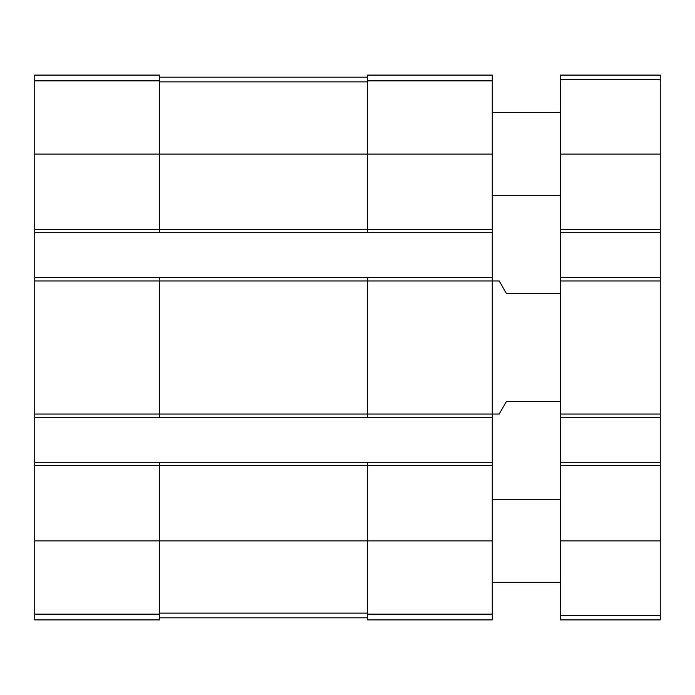<?xml version="1.0" encoding="UTF-8"?>
<svg xmlns="http://www.w3.org/2000/svg" width="695" height="695" viewBox="0 0 695 695"><rect width="100%" height="100%" fill="white"/><g stroke="black" fill="none" stroke-linecap="round" stroke-linejoin="round"><path stroke-width="1.04" d="M34.75 229.385L159.52 229.385L159.52 232.712L34.75 232.712L34.75 75.095L159.52 75.095L159.52 154.108L492.234 154.108L492.234 619.905L367.464 619.905L367.464 614.145L492.234 614.145M367.464 80.855L492.234 80.855L492.234 75.095L367.464 75.095L367.464 229.385L159.52 229.385L159.52 154.108L34.75 154.108M34.75 232.712L34.75 277.626L159.52 277.626L159.52 280.954L499.166 280.954L506.368 293.438L560.439 293.438M34.75 277.626L34.75 417.374L492.234 417.374M34.75 414.046L159.52 414.046L159.52 280.954L34.75 280.954M159.52 277.626L367.464 277.626L367.464 414.046L159.52 414.046L159.52 417.374M34.75 417.374L34.75 462.288L159.52 462.288L159.52 465.615L492.234 465.615M34.75 462.288L34.75 619.905L159.52 619.905L159.52 465.615L34.75 465.615M492.234 80.855L492.234 154.108M492.234 229.385L367.464 229.385L367.464 232.712L492.234 232.712M159.52 232.712L367.464 232.712M367.464 277.626L492.234 277.626M560.439 401.562L506.368 401.562L499.166 414.046L367.464 414.046L367.464 417.374M159.52 462.288L492.234 462.288M367.464 462.288L367.464 614.145M159.52 617.829L367.464 617.829M159.52 77.171L367.464 77.171M560.439 462.288L660.25 462.288L660.25 619.905L560.439 619.905L560.439 75.095L660.25 75.095L660.25 79.664L560.439 79.664M660.25 462.288L660.25 417.374L560.439 417.374M660.25 417.374L660.25 277.626L560.439 277.626M660.25 277.626L660.25 232.712L560.439 232.712M660.25 232.712L660.25 79.664M560.439 582.48L492.234 582.48M560.439 195.703L492.234 195.703M34.75 80.855L159.52 80.855M34.75 540.892L492.234 540.892M34.75 614.145L159.52 614.145M159.52 613.12L367.464 613.12M159.52 81.88L367.464 81.88M660.25 615.336L560.439 615.336M660.25 540.892L560.439 540.892M660.25 465.615L560.439 465.615M660.25 414.046L560.439 414.046M660.25 280.954L560.439 280.954M660.25 229.385L560.439 229.385M660.25 154.108L560.439 154.108M560.439 499.297L492.234 499.297M560.439 112.521L492.234 112.521"/></g></svg>
